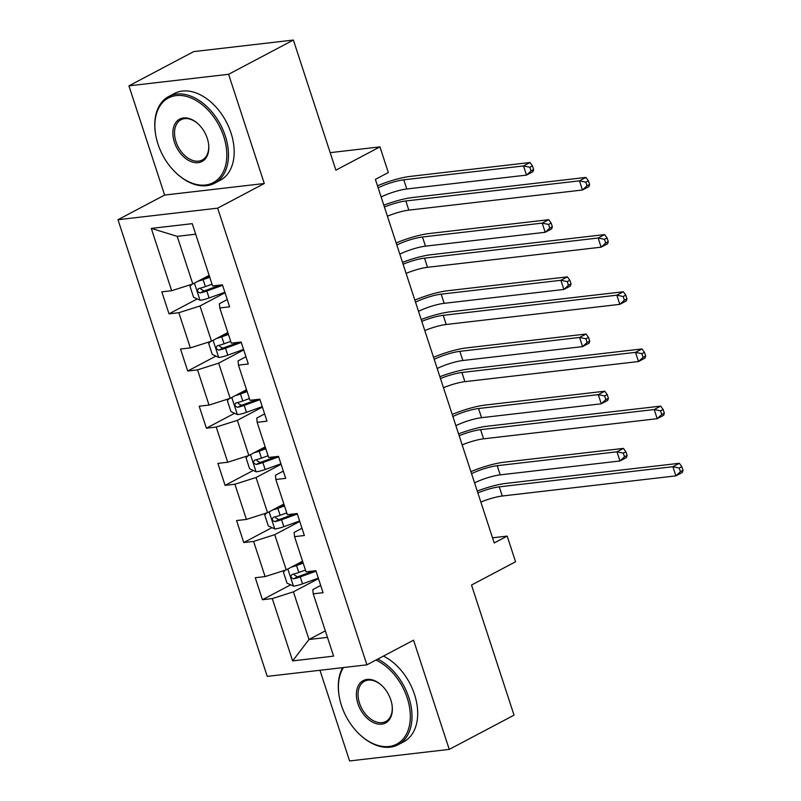 <?xml version="1.0" encoding="UTF-8"?>
<svg xmlns="http://www.w3.org/2000/svg" width="801" height="801" viewBox="0 0 801 801"><rect width="100%" height="100%" fill="white"/><g stroke="black" fill="none" stroke-linecap="round" stroke-linejoin="round"><path stroke-width="1.2" d="M319.949 670.277L349.586 760.95L449.251 749.396L514.032 715.153L471.509 585.04L515.564 561.761L507.173 536.109L492.535 537.801M117.977 219.714L267.244 676.384L366.908 664.83L217.642 208.16L117.977 219.714L164.626 195.064L264.29 183.509L228.595 74.293L128.921 85.847L164.626 195.064M128.921 85.847L193.712 51.604L293.376 40.05L335.899 170.162L379.954 146.873L330.182 152.651M228.595 74.293L293.376 40.05M320.69 585.441L312.821 589.606L313.231 593.831L323.063 592.69L315.874 570.702L306.042 571.844L294.538 536.66L304.37 535.519L297.181 513.531L287.349 514.673L275.854 479.489L285.687 478.347L278.498 456.35L268.665 457.491L257.161 422.307L266.993 421.166L259.814 399.178L249.982 400.32L238.478 365.136L248.31 363.994L241.121 342.007L231.289 343.148L219.794 307.954L229.627 306.823L222.438 284.826L212.605 285.967L192.24 223.659L151.289 228.405L177.221 236.345L192.801 283.985L209.131 275.354M313.231 593.831L333.596 656.139L292.645 660.885L272.28 598.577L262.448 599.719L290.663 584.81M151.289 228.405L171.654 290.713L161.822 291.854L169.011 313.842L178.843 312.71L190.348 347.894L180.515 349.026L187.704 371.023L197.537 369.882L209.031 405.066L199.199 406.207L206.388 428.195L216.22 427.053L227.724 462.237L217.892 463.378L225.081 485.366L234.913 484.235L246.408 519.418L236.575 520.56L243.764 542.547L253.597 541.406L265.101 576.59L255.269 577.731L262.448 599.719M379.954 146.873L388.335 172.535L375.379 179.384L494.217 542.958L507.173 536.109M294.538 536.66L294.127 532.425L302.007 528.27M302.568 561.231L286.237 569.861L274.733 534.678L299.774 521.441M265.101 576.59L286.237 569.861M253.597 541.406L274.733 534.678M275.854 479.489L275.444 475.253L283.314 471.098M283.884 504.049L267.544 512.69L256.05 477.506L281.081 464.27M246.408 519.418L267.544 512.69M234.913 484.235L256.05 477.506M257.161 422.307L256.761 418.082L264.63 413.917M265.191 446.878L248.861 455.509L237.356 420.325L262.398 407.098M227.724 462.237L248.861 455.509M216.22 427.053L237.356 420.325M238.478 365.136L238.067 360.901L245.937 356.745M246.508 389.707L230.177 398.337L218.673 363.153L243.714 349.917M209.031 405.066L230.177 398.337M197.537 369.882L218.673 363.153M219.794 307.954L219.384 303.729L227.254 299.564M227.824 332.525L211.484 341.166L199.99 305.982L225.021 292.745M190.348 347.894L211.484 341.166M178.843 312.71L199.99 305.982M171.654 290.713L192.801 283.985M264.29 183.509L217.642 208.16M449.251 749.396L413.556 640.179L366.908 664.83M195.684 234.202L177.221 236.345M325.336 630.868L308.996 639.498L327.459 637.356M318.458 578.622L293.426 591.849L308.996 639.498L292.645 660.885M272.28 598.577L293.426 591.849M169.011 313.842L197.216 298.933M187.704 371.023L215.91 356.115M206.388 428.195L234.593 413.286M225.081 485.366L253.286 470.457M243.764 542.547L271.97 527.639M384.42 207.038A19.625 3.665 161.9 0 1 405.837 200.971L579.453 180.846L585.932 177.421L412.315 197.547A29.437 5.507 -18.1 0 0 383.819 205.196M387.424 216.2A19.625 3.665 161.9 0 1 408.83 210.132L582.447 190.007L579.453 180.846L585.791 182.157L586.993 185.822L589.586 184.45L588.385 180.786L585.791 182.157M589.586 184.45L588.925 186.583L582.447 190.007L586.993 185.822M588.385 180.786L585.932 177.421M191.92 284.265L189.977 286.257L193.572 297.251L200.16 300.295A10.403 1.942 -18.1 0 0 209.091 297.982L224.871 292.275M198.077 281.201A10.403 1.942 -18.1 0 0 203.104 279.649L209.752 277.246M202.603 278.808L209.451 276.335M212.025 284.215L205.376 286.618A10.403 1.942 161.9 0 1 198.788 288.53C196.766 290.453 197.246 291.924 200.22 292.926A10.403 1.942 -18.1 0 0 206.818 291.013L222.598 285.316M220.455 285.056L205.737 290.373A5.297 0.991 161.9 0 1 203.955 290.953L200.931 289.141M198.788 288.53L198.288 288.7M378.142 187.824A19.625 3.665 161.9 0 1 403.794 179.825L523.524 165.937L530.002 162.513L410.272 176.4A29.437 5.507 -18.1 0 0 377.481 185.782M381.136 196.996A19.625 3.665 161.9 0 1 406.788 188.986L526.527 175.099L523.524 165.937L529.872 167.259L531.073 170.923L533.656 169.552L532.465 165.887L529.872 167.259M533.656 169.552L533.005 171.674L526.527 175.099L531.073 170.923M532.465 165.887L530.002 162.513M223.709 136.49A47.89 31.85 -117.9 0 0 179.915 95.439A47.89 31.85 -117.9 0 0 155.594 134.308A47.89 31.85 -117.9 0 0 157.987 144.11A47.89 31.85 -117.9 0 0 175.94 172.806A47.89 31.85 -117.9 0 0 216.17 180.756A47.89 31.85 -117.9 0 0 223.709 136.49M155.594 134.308L155.504 133.747A49.061 32.631 62.1 0 1 168.701 96.51A49.061 32.631 62.1 0 1 225.301 135.99A49.061 32.631 62.1 0 1 214.548 183.269A49.061 32.631 62.1 0 1 176.35 173.196L175.94 172.806M207.279 138.393A23.94 15.92 62.1 0 1 208.47 143.299A23.94 15.92 62.1 0 1 196.315 162.733A23.94 15.92 62.1 0 1 174.418 142.208A23.94 15.92 62.1 0 1 178.192 120.07A23.94 15.92 62.1 0 1 198.298 124.045A23.94 15.92 62.1 0 1 207.279 138.393M198.508 124.245A22.768 15.139 -117.9 0 0 180.986 119.76A22.768 15.139 -117.9 0 0 176 141.697A22.768 15.139 -117.9 0 0 202.263 160.02A22.768 15.139 -117.9 0 0 208.43 143.019M168.701 96.51L174.398 93.497A49.061 32.631 62.1 0 1 230.998 132.976A49.061 32.631 62.1 0 1 220.255 180.255L214.548 183.269M343.419 667.553A47.89 31.85 -117.9 0 0 339.113 695.799A47.89 31.85 -117.9 0 0 341.506 705.601A47.89 31.85 -117.9 0 0 359.469 734.297A47.89 31.85 -117.9 0 0 399.689 742.247A47.89 31.85 -117.9 0 0 407.228 697.981A47.89 31.85 -117.9 0 0 375.929 660.064M339.113 695.799L339.023 695.238A49.061 32.631 62.1 0 1 342.638 667.644M377.752 659.103A49.061 32.631 62.1 0 1 408.82 697.471A49.061 32.631 62.1 0 1 398.077 744.75A49.061 32.631 62.1 0 1 359.879 734.677L359.469 734.297M390.798 699.884A23.94 15.92 62.1 0 1 391.999 704.78A23.94 15.92 62.1 0 1 379.834 724.224A23.94 15.92 62.1 0 1 357.937 703.689A23.94 15.92 62.1 0 1 361.712 681.561A23.94 15.92 62.1 0 1 381.827 685.536A23.94 15.92 62.1 0 1 390.798 699.884M382.027 685.736A22.768 15.139 -117.9 0 0 364.505 681.25A22.768 15.139 -117.9 0 0 359.519 703.188A22.768 15.139 -117.9 0 0 385.782 721.501A22.768 15.139 -117.9 0 0 391.949 704.5M383.449 656.089A49.061 32.631 62.1 0 1 414.517 694.457A49.061 32.631 62.1 0 1 403.774 741.746L398.077 744.75M403.113 264.21A19.625 3.665 161.9 0 1 424.53 258.142L598.137 238.017L604.615 234.593L431.008 254.718A29.437 5.507 -18.1 0 0 402.513 262.368M406.107 273.381A19.625 3.665 161.9 0 1 427.524 267.304L601.13 247.179L598.137 238.017L604.485 239.329L605.676 242.993L608.269 241.632L607.078 237.967L604.485 239.329M608.269 241.632L607.609 243.754L601.13 247.179L605.676 242.993M607.078 237.967L604.615 234.593M421.797 321.391A19.625 3.665 161.9 0 1 443.213 315.314L616.83 295.189L623.308 291.764L449.691 311.889A29.437 5.507 -18.1 0 0 421.196 319.549M424.79 330.553A19.625 3.665 161.9 0 1 446.207 324.485L619.824 304.35L616.83 295.189L623.168 296.51L624.369 300.175L626.963 298.803L625.761 295.138L623.168 296.51M626.963 298.803L626.302 300.926L619.824 304.35L624.369 300.175M625.761 295.138L623.308 291.764M210.613 341.446L208.671 343.429L212.265 354.422L218.843 357.466A10.403 1.942 -18.1 0 0 227.784 355.153L243.554 349.456M216.761 338.372A10.403 1.942 -18.1 0 0 221.787 336.831L228.445 334.428M221.296 335.979L228.145 333.506M230.718 341.386L224.07 343.789A10.403 1.942 161.9 0 1 217.471 345.702C215.449 347.634 215.93 349.096 218.913 350.097A10.403 1.942 -18.1 0 0 225.502 348.185L241.281 342.488M239.149 342.237L224.42 347.554A5.297 0.991 161.9 0 1 222.638 348.125L219.614 346.312M396.835 245.006A19.625 3.665 161.9 0 1 422.477 236.996L542.217 223.119L548.695 219.694L428.956 233.572A29.437 5.507 -18.1 0 0 396.165 242.963M399.829 254.167A19.625 3.665 161.9 0 1 425.471 246.157L545.211 232.28L542.217 223.119L548.555 224.43L549.756 228.095L552.35 226.723L551.148 223.058L548.555 224.43M552.35 226.723L551.689 228.856L545.211 232.28L549.756 228.095M551.148 223.058L548.695 219.694M229.296 398.618L227.354 400.61L230.948 411.604L237.537 414.638A10.403 1.942 -18.1 0 0 246.468 412.325L262.247 406.628M235.454 395.544A10.403 1.942 -18.1 0 0 240.48 394.002L247.129 391.599M239.98 393.151L246.828 390.678M249.401 398.568L242.753 400.971A10.403 1.942 161.9 0 1 236.165 402.873C234.142 404.805 234.623 406.267 237.597 407.278A10.403 1.942 -18.1 0 0 244.195 405.366L259.965 399.669M257.832 399.409L243.114 404.725A5.297 0.991 161.9 0 1 241.331 405.306L238.308 403.484M236.165 402.873L235.664 403.053M415.519 302.177A19.625 3.665 161.9 0 1 441.171 294.167L560.9 280.29L567.378 276.866L447.649 290.743A29.437 5.507 -18.1 0 0 414.848 300.135M418.512 311.339A19.625 3.665 161.9 0 1 444.165 303.329L563.894 289.451L560.9 280.29L567.248 281.602L568.45 285.266L571.033 283.904L569.841 280.24L567.248 281.602M571.033 283.904L570.372 286.027L563.894 289.451L568.45 285.266M569.841 280.24L567.378 276.866M440.49 378.563A19.625 3.665 161.9 0 1 461.907 372.495L635.513 352.37L641.991 348.946L468.385 369.071A29.437 5.507 -18.1 0 0 439.879 376.72M443.484 387.724A19.625 3.665 161.9 0 1 464.9 381.656L638.507 361.531L635.513 352.37L641.861 353.682L643.053 357.346L645.646 355.974L644.445 352.31L641.861 353.682M645.646 355.974L644.985 358.107L638.507 361.531L643.053 357.346M644.445 352.31L641.991 348.946M459.173 435.744A19.625 3.665 161.9 0 1 480.59 429.666L654.197 409.541L660.675 406.117L487.068 426.242A29.437 5.507 -18.1 0 0 458.572 433.892M462.167 444.905A19.625 3.665 161.9 0 1 483.584 438.828L657.2 418.703L654.197 409.541L660.545 410.853L661.746 414.517L664.329 413.156L663.138 409.491L660.545 410.853M664.329 413.156L663.679 415.278L657.2 418.703L661.746 414.517M663.138 409.491L660.675 406.117M477.867 492.915A19.625 3.665 161.9 0 1 499.283 486.848L672.89 466.713L679.368 463.288L505.761 483.424A29.437 5.507 -18.1 0 0 477.256 491.073M480.86 502.077A19.625 3.665 161.9 0 1 502.277 496.009L675.884 475.874L672.89 466.713L679.228 468.034L680.429 471.699L683.023 470.327L681.821 466.663L679.228 468.034M683.023 470.327L682.362 472.45L675.884 475.874L680.429 471.699M681.821 466.663L679.368 463.288M247.99 455.789L246.037 457.782L249.632 468.775L256.22 471.819A10.403 1.942 -18.1 0 0 265.151 469.506L280.931 463.799M254.137 452.725A10.403 1.942 -18.1 0 0 259.164 451.173L265.812 448.77M258.663 450.332L265.511 447.859M268.095 455.739L261.436 458.142A10.403 1.942 161.9 0 1 254.848 460.054C252.826 461.977 253.306 463.449 256.29 464.45A10.403 1.942 -18.1 0 0 262.878 462.537L278.658 456.84M276.525 456.58L261.797 461.897A5.297 0.991 161.9 0 1 260.015 462.477L256.991 460.665M434.212 359.359A19.625 3.665 161.9 0 1 459.854 351.349L579.594 337.461L586.072 334.037L466.332 347.924A29.437 5.507 -18.1 0 0 433.541 357.316M437.206 368.52A19.625 3.665 161.9 0 1 462.848 360.51L582.587 346.623L579.594 337.461L585.932 338.783L587.133 342.448L589.726 341.076L588.525 337.411L585.932 338.783M589.726 341.076L589.065 343.198L582.587 346.623L587.133 342.448M588.525 337.411L586.072 334.037M266.673 512.97L264.73 514.953L268.325 525.957L274.913 528.99A10.403 1.942 -18.1 0 0 283.844 526.678L299.624 520.98M272.831 509.897A10.403 1.942 -18.1 0 0 277.857 508.355L284.505 505.952M277.356 507.504L284.205 505.03M286.778 512.91L280.13 515.313A10.403 1.942 161.9 0 1 273.531 517.226C271.519 519.158 271.99 520.62 274.973 521.621A10.403 1.942 -18.1 0 0 281.562 519.709L297.341 514.012M295.209 513.761L280.49 519.078A5.297 0.991 161.9 0 1 278.698 519.659L275.684 517.836M452.895 416.53A19.625 3.665 161.9 0 1 478.547 408.52L598.277 394.643L604.755 391.218L485.026 405.096A29.437 5.507 -18.1 0 0 452.225 414.487M455.889 425.691A19.625 3.665 161.9 0 1 481.541 417.681L601.271 403.804L598.277 394.643L604.625 395.954L605.816 399.619L608.41 398.247L607.218 394.583L604.625 395.954M608.41 398.247L607.749 400.38L601.271 403.804L605.816 399.619M607.218 394.583L604.755 391.218M285.356 570.142L283.414 572.134L287.008 583.128L293.597 586.162A10.403 1.942 -18.1 0 0 302.528 583.849L318.307 578.152M291.514 567.068A10.403 1.942 -18.1 0 0 296.54 565.526L303.189 563.123M296.04 564.675L302.888 562.202M305.471 570.092L298.813 572.495A10.403 1.942 161.9 0 1 292.225 574.397C290.202 576.33 290.683 577.801 293.657 578.803A10.403 1.942 -18.1 0 0 300.255 576.89L316.035 571.193M313.892 570.933L299.173 576.249A5.297 0.991 161.9 0 1 297.391 576.83L294.368 575.008M471.579 473.701A19.625 3.665 161.9 0 1 497.231 465.691L616.97 451.814L623.448 448.39L503.709 462.267A29.437 5.507 -18.1 0 0 470.918 471.659M474.582 482.863A19.625 3.665 161.9 0 1 500.225 474.863L619.964 460.975L616.97 451.814L623.308 453.126L624.51 456.79L627.103 455.429L625.901 451.764L623.308 453.126M627.103 455.429L626.442 457.551L619.964 460.975L624.51 456.79M625.901 451.764L623.448 448.39M405.837 200.971L408.83 210.132M194.413 283.133L199.99 300.215M206.818 291.013L209.091 297.982M203.104 279.649L205.376 286.618M403.794 179.825L406.788 188.986M203.955 290.953L200.22 292.926M424.53 258.142L427.524 267.304M443.213 315.314L446.207 324.485M213.096 340.315L218.683 357.396M225.502 348.185L227.784 355.153M221.787 336.831L224.07 343.789M422.477 236.996L425.471 246.157M222.638 348.125L218.913 350.097M231.789 397.486L237.366 414.568M244.195 405.366L246.468 412.325M240.48 394.002L242.753 400.971M441.171 294.167L444.165 303.329M241.331 405.306L237.597 407.278M461.907 372.495L464.9 381.656M480.59 429.666L483.584 438.828M499.283 486.848L502.277 496.009M250.473 454.658L256.06 471.739M262.878 462.537L265.151 469.506M259.164 451.173L261.436 458.142M459.854 351.349L462.848 360.51M260.015 462.477L256.29 464.45M269.156 511.839L274.743 528.92M281.562 519.709L283.844 526.678M277.857 508.355L280.13 515.313M478.547 408.52L481.541 417.681M278.698 519.659L274.973 521.621M287.849 569.01L293.426 586.092M300.255 576.89L302.528 583.849M296.54 565.526L298.813 572.495M497.231 465.691L500.225 474.863M297.391 576.83L293.657 578.803"/></g></svg>
